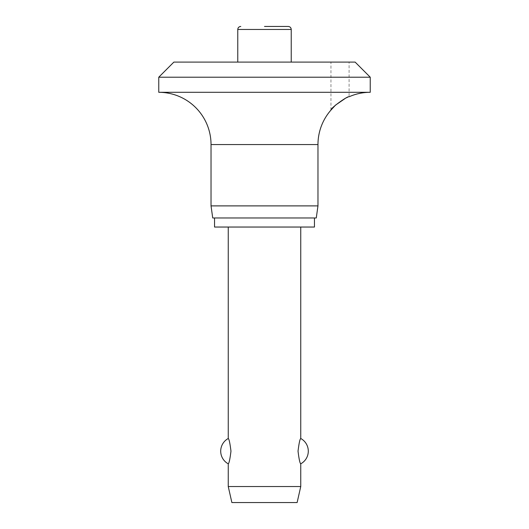 <?xml version="1.0" encoding="UTF-8"?>
<svg xmlns="http://www.w3.org/2000/svg" width="529" height="529" viewBox="0 0 529 529"><rect width="100%" height="100%" fill="white"/><g stroke="black" fill="none" stroke-linecap="round" stroke-linejoin="round"><path stroke-width="0.4" stroke-dasharray="2.65 1.98" d="M370.234 92.304L158.766 92.304M370.234 77.201L158.766 77.201M330.962 110.085L330.962 62.098L349.087 62.098L349.087 96.774L344.974 98.619M317.969 205.893L211.031 205.893M316.269 217.974L212.731 217.974M314.457 227.04L214.543 227.04M314.457 217.974L214.543 217.974L314.457 217.974M288.212 26.45L264.5 26.45M237.766 62.098L291.234 62.098L237.766 62.098M300.75 486.541L228.25 486.541M228.25 463.814C229.09 463.311 229.996 459.093 230.968 451.164C229.996 443.229 229.09 439.01 228.25 438.508M300.75 227.04L228.25 227.04L300.75 227.04M300.75 438.508C299.91 439.01 299.004 443.229 298.032 451.164C299.004 459.093 299.91 463.311 300.75 463.814M297.126 502.55L231.874 502.55M349.087 62.098L330.962 62.098M355.131 62.098L173.869 62.098M317.969 144.569L211.031 144.569M291.234 29.472L237.766 29.472"/><path stroke-width="0.79" d="M355.131 62.098L370.234 77.201L158.766 77.201L173.869 62.098L355.131 62.098M344.974 98.619L335.498 105.139L330.962 110.085C330.043 108.491 347.917 95.61 349.087 96.774A52.265 52.265 0 0 1 370.234 92.304L370.234 77.201M158.766 77.201L158.766 92.304A52.265 52.265 0 0 1 211.031 144.569L211.031 205.893L212.731 217.974L316.269 217.974L317.969 205.893L317.969 144.569A52.265 52.265 0 0 1 330.962 110.085M214.543 217.974L214.543 227.04L314.457 227.04L314.457 217.974M264.5 26.45L288.212 26.45C290.051 26.629 291.056 27.634 291.234 29.472L291.234 62.098M291.234 29.472L237.766 29.472L237.766 62.098M228.25 227.04L228.25 438.508C229.09 439.01 229.996 443.229 230.968 451.164C229.996 459.093 229.09 463.311 228.25 463.814L228.25 486.541L231.874 502.55L297.126 502.55L300.75 486.541L300.75 463.814C299.91 463.311 299.004 459.093 298.032 451.164C299.004 443.229 299.91 439.01 300.75 438.508L300.75 227.04M228.25 486.541L300.75 486.541M211.031 205.893L317.969 205.893M158.766 92.304L370.234 92.304M211.031 144.569L317.969 144.569M300.75 463.814A14.382 14.382 0 0 0 300.75 438.508M228.25 438.508A14.382 14.382 0 0 0 228.25 463.814M237.766 29.472C237.944 27.634 238.949 26.629 240.788 26.45"/></g></svg>
